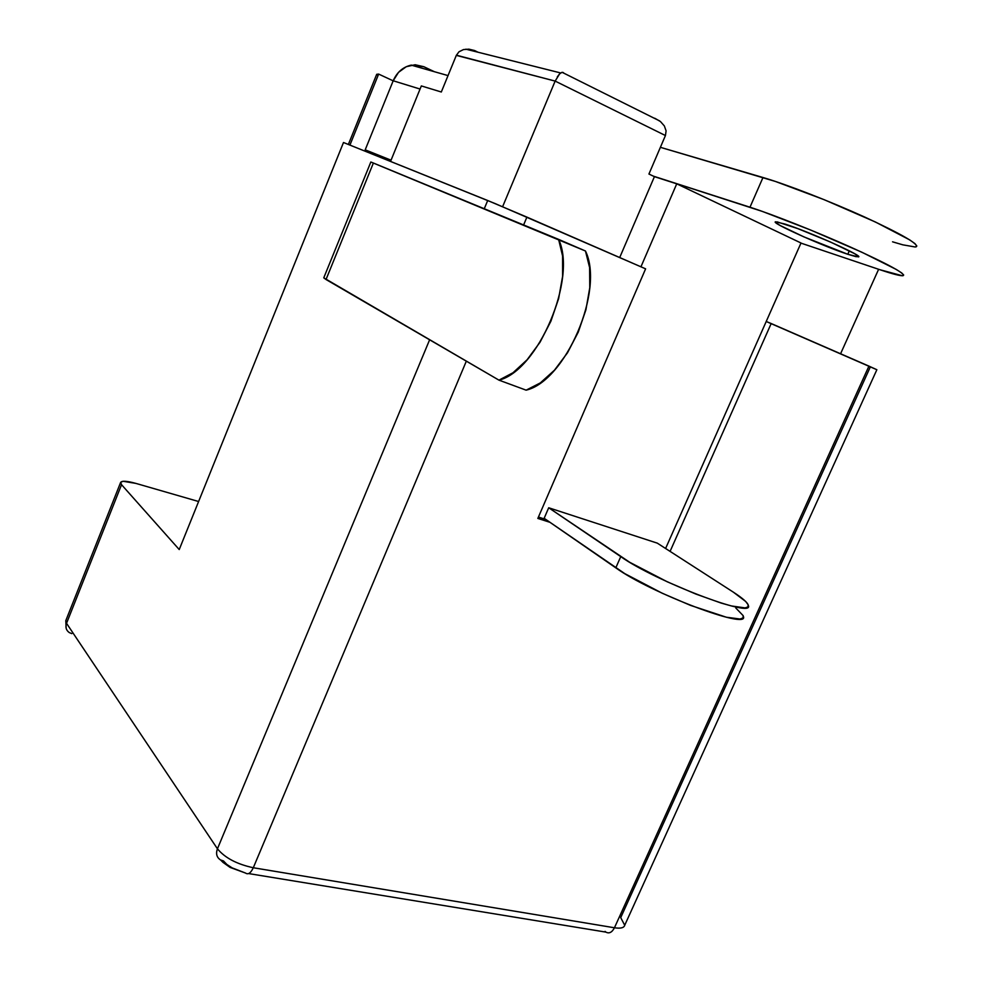 <?xml version="1.0" encoding="UTF-8"?>
<svg xmlns="http://www.w3.org/2000/svg" width="982" height="982" viewBox="0 0 982 982"><rect width="100%" height="100%" fill="white"/><g stroke="black" fill="none" stroke-linecap="round" stroke-linejoin="round"><path stroke-width="1.47" d="M784.986 224.056C808.935 231.629 865.007 256.781 858.354 256.903L847.785 254.264L849.307 250.84L847.785 254.264L803.877 236.871L780.064 225.455L775.498 222.398L777.167 221.883L797.887 228.646L830.404 241.989L854.635 253.687L858.563 256.511L856.108 256.695L847.785 254.264C823.162 246.249 769.949 222.386 775.547 221.809L784.986 224.056M876.865 369.723L766.218 321.495L801.005 242.996L676.733 183.83L801.005 242.996L766.218 321.495L771.189 323.532L670.08 551.393L771.189 323.532L868.935 366.114L614.45 927.769L868.935 366.114L876.865 369.723L624.736 925.228C624.036 927.855 620.599 928.702 614.45 927.769L253.295 867.744L614.45 927.769C612.044 932.372 609.221 933.833 605.98 932.163L605.059 931.39M120.565 482.579L65.794 620.685L66.531 623.325L121.547 484.691L120.577 482.579C121.547 480.579 126.69 480.861 135.982 483.426L198.61 501.52L135.982 483.426L123.106 481.278L120.651 482.334L121.547 484.691L179.227 549.552L343.491 142.5L487.698 200.512L484.261 208.736L487.698 200.512L526.904 217.12L523.615 224.964L526.904 217.12L645.616 268.835L537.841 518.435L549.981 522.326L537.841 518.435L645.616 268.835L495.026 203.532L343.491 142.5L179.227 549.552L121.547 484.691L66.531 623.325L217.439 848.804L429.625 339.797L217.439 848.804C224.939 857.887 236.895 864.197 253.295 867.744L466.327 361.167L253.295 867.744C236.895 864.197 224.939 857.887 217.439 848.804C215.696 853.653 216.691 857.347 220.41 859.864M878.62 269.289L840.58 353.765L878.62 269.289M502.612 206.711L555.149 81.089L665.44 135.541L648.93 174.035L654.429 176.65L619.703 257.542L654.429 176.65L676.733 183.83L640.951 266.797L676.733 183.83L653.325 176.134L749.978 207.214C772.944 214.579 816.177 231.691 851.234 247.403C888.28 264.244 905.576 273.659 903.145 275.672C900.654 276.077 892.933 274.101 879.97 269.743L902.311 275.746L903.698 275.046L901.697 272.935L896.296 269.461L861.815 252.202L810.58 229.997L762.167 211.351L653.325 176.134L648.93 174.035L665.44 135.541L666.091 130.839L665.44 135.541L555.149 81.089L502.612 206.711M800.956 243.119L879.97 269.743L800.956 243.119M892.552 241.817L902.851 244.837L915.31 247.01L916.832 246.028L914.954 243.622L909.663 239.866L875.367 221.981L824.045 199.641L775.314 181.412L660.383 147.312L762.989 177.509L749.978 207.214L762.989 177.509C786.251 184.321 829.729 201.175 864.798 217.096C901.82 234.219 918.943 244.137 916.194 246.838M411.2 65.119L423.843 66.715L434.375 71.711L423.843 66.715L415.14 64.751L406.241 66.715L398.52 72.349L393.193 80.769L420.063 89.043L393.193 80.769L365.194 149.829L393.193 80.769C396.961 72.226 402.951 67.009 411.2 65.119L448.025 75.589M385.484 159.391L385.742 158.753L385.484 159.391M386.245 158.974L365.194 149.829L386.245 158.974M376.352 75.184L378.635 74.08L393.168 80.831L378.635 74.08L376.707 74.301L348.365 144.464M458.925 51.862L456.311 55.385L441.311 92.001L421.339 85.925L390.541 161.429L421.339 85.925L441.311 92.001L456.311 55.385L555.149 81.089L559.63 73.846L557.285 76.903M870.248 367.096L620.722 917.63L624.724 925.277C623.987 927.867 620.563 928.69 614.45 927.769C612.019 932.409 609.171 933.857 605.906 932.114L248.642 873.575M223.479 860.944L226.891 864.491L232.169 867.892L245.537 873.059L230.107 867.425L223.012 862.392L220.545 859.937L223.479 860.944M349.923 145.091L378.635 74.08L349.923 145.091M474.576 50.524L478.074 52.242L468.893 49.161L474.576 50.524M653.938 118.086L655.043 118.38L653.938 118.086M563.545 72.766L561.827 72.398L563.03 72.435M468.893 49.161L463.541 49.579M463.43 49.603L459.11 51.715M555.149 81.089L456.385 55.188M666.091 130.839L664.348 125.929L660.469 121.559L655.043 118.38M561.827 72.398L559.63 73.846M391.045 160.176L365.194 149.829L391.045 160.176M585.456 250.999L370.828 162.005L373.381 163.024L326.024 279.514L498.954 380.144L526.119 390.161C565.436 381.2 604.765 289.985 585.456 250.999L558.611 239.387C577.416 278.483 537.841 370.791 498.954 380.144L526.119 390.161L540.296 382.931L554.462 370.189L567.486 352.808L578.263 332.112L585.91 309.796L589.777 287.665L589.605 267.546L585.456 250.999M323.765 277.845L498.954 380.144L513.009 372.743L527.101 359.78L540.088 342.141L550.902 321.2L558.623 298.626L562.612 276.298L562.588 256.02L558.611 239.387L373.381 163.024L326.024 279.514L323.765 277.845L370.84 162.005M538.443 517.06L545.771 519.417L538.443 517.06M665.6 548.496L766.218 321.495L665.6 548.496M735.776 607.968L743.19 615.677L742.981 617.948L740.06 619.016L726.373 617.224L690.579 605.403L662.212 593.226L624.785 573.635L544.151 518.3L548.705 507.768L629.769 562.33L667.294 581.81L695.686 593.987L721.181 603.071L731.455 605.955L745.08 607.895L747.965 606.925L748.137 604.74L745.633 601.438L733.37 592.171C742.797 598.271 747.793 602.739 748.382 605.563C754.299 618.918 655.608 581.332 620.747 556.622L615.8 567.854L544.151 518.3L548.705 507.768L657.302 543.144L733.37 592.171L657.302 543.144L548.705 507.768L620.747 556.622L615.8 567.854C650.465 592.944 749.143 630.309 743.423 616.536M245.598 873.108C248.225 874.839 250.791 873.059 253.295 867.744C250.791 873.059 248.225 874.839 245.598 873.108M219.993 859.606C216.605 857.028 215.758 853.432 217.439 848.804L66.531 623.325C65.229 627.277 66.162 630.37 69.366 632.629M71.796 633.623L69.256 632.568C66.138 630.297 65.242 627.216 66.531 623.325L65.831 620.575M560.685 72.963L465.861 49.174M659.659 120.933L562.158 72.337M66.187 628.443L65.794 620.685"/></g></svg>
